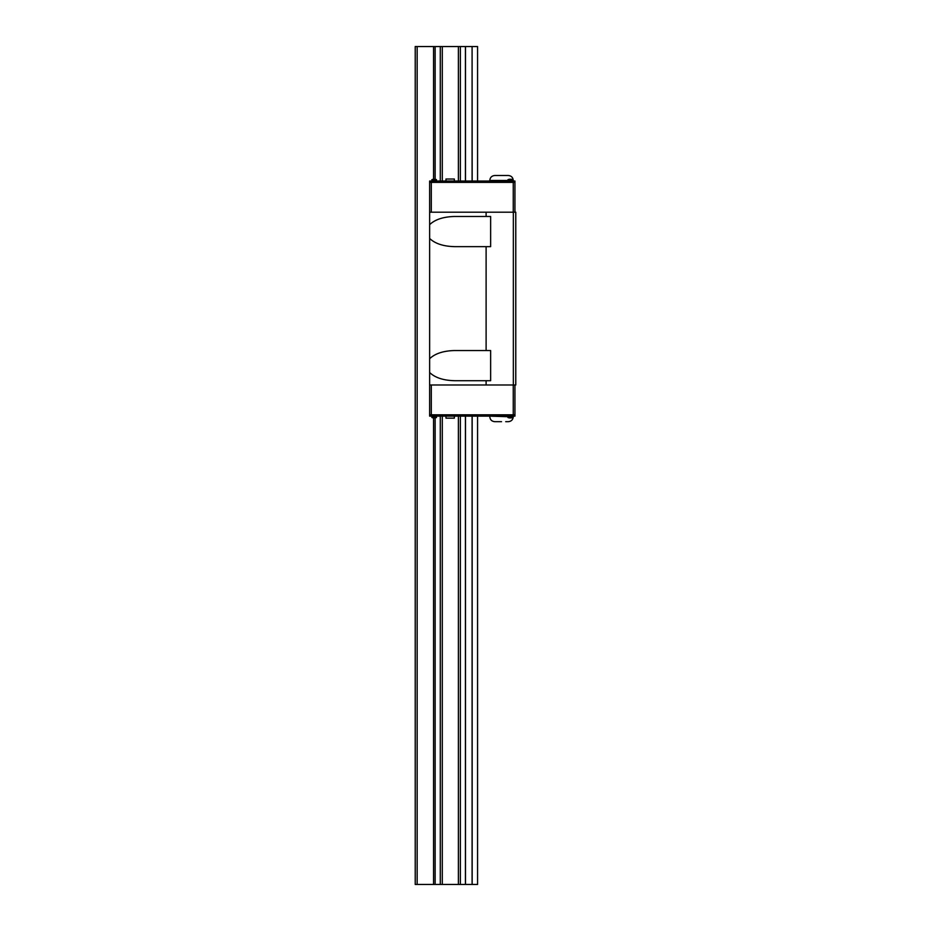 <?xml version="1.0" encoding="UTF-8"?>
<svg xmlns="http://www.w3.org/2000/svg" width="931" height="931" viewBox="0 0 931 931"><rect width="100%" height="100%" fill="white"/><g stroke="black" fill="none" stroke-linecap="round" stroke-linejoin="round"><path stroke-width="1.4" d="M417.158 884.45L417.158 46.55L415.226 46.55L415.226 884.45L477.568 884.45L477.568 416.145M417.158 46.55L433.567 46.55L433.567 179.241M433.567 417.938L433.567 884.45M433.567 46.55L435.138 46.55L435.138 179.287M435.138 417.891L435.138 884.45M465.488 181.033L465.488 46.55L435.138 46.55M440.293 46.55L440.293 181.033M440.293 416.145L440.293 884.45M460.38 46.55L460.38 181.033M460.38 416.145L460.38 884.45M465.488 416.145L465.488 884.45M465.488 46.55L472.087 46.55L472.087 181.033M472.087 416.145L472.087 884.45M472.087 46.55L472.157 181.033M477.568 181.033L477.568 46.55L472.157 46.55M454.735 380.709C443.528 380.465 435.161 377.742 429.633 372.528L429.633 358.714C435.161 353.501 443.528 350.778 454.735 350.545L490.637 350.545L490.637 380.709L454.735 380.709M454.735 246.645C443.528 246.401 435.161 243.678 429.633 238.464L429.633 224.65C435.161 219.437 443.528 216.714 454.735 216.481L490.637 216.481L490.637 246.645L454.735 246.645M486.11 216.481L486.11 212.198L429.633 212.198L429.633 224.65M429.633 372.528L429.633 384.98L515.774 384.98L515.774 212.198L513.342 212.198L513.342 384.98M429.633 238.464L429.633 358.714M486.11 246.645L486.11 350.545M486.11 380.709L486.11 384.98M486.11 212.198L513.342 212.198M445.972 181.033L445.972 179.02L454.351 179.02L454.351 181.033M513.26 212.198L513.26 182.371L431.309 182.371L431.309 212.198M429.633 212.198L429.633 182.371L514.936 182.371L514.936 181.033L429.633 181.033L429.633 182.371M514.936 212.198L514.936 182.371M454.351 416.145L454.351 418.159L445.972 418.159L445.972 416.145M431.309 384.98L431.309 414.807L513.26 414.807L513.26 384.98M514.936 384.98L514.936 414.807L429.633 414.807L429.633 416.145L514.936 416.145L514.936 414.807M429.633 384.98L429.633 414.807M512.55 180.474L513.26 181.033M489.799 181.033L489.799 180.474C490.09 177.46 491.754 175.796 494.78 175.505L508.279 175.505C511.305 175.796 512.969 177.46 513.26 180.474M431.856 179.671L436.464 179.671A5.702 5.702 0 0 0 434.602 179.218L434.602 179.636A5.26 5.26 0 0 0 433.73 179.636L433.73 179.218A5.679 5.679 0 0 0 431.984 179.636L431.984 179.636A5.702 5.702 0 0 0 431.856 179.671L431.856 181.033M507.942 179.671L512.55 179.671A5.702 5.702 0 0 0 510.677 179.218L510.677 179.636A5.26 5.26 0 0 0 509.804 179.636L509.804 179.218A5.679 5.679 0 0 0 508.07 179.636L508.07 179.636A5.702 5.702 0 0 0 507.942 179.671L507.942 181.033M512.55 416.704L513.26 416.145M489.799 416.145L507.942 416.704M505.719 421.673L508.279 421.673C511.305 421.382 512.969 419.718 513.26 416.704M489.799 416.704C490.09 419.718 491.754 421.382 494.78 421.673L501.53 421.673M434.602 417.961L434.602 417.961A5.679 5.679 0 0 0 436.464 417.507L431.856 417.507L431.856 416.145M431.856 417.507A5.702 5.702 0 0 0 431.984 417.554L431.984 417.542A5.679 5.679 0 0 0 433.73 417.961L433.73 417.542A5.26 5.26 0 0 0 434.602 417.542M510.677 417.961L510.677 417.961A5.679 5.679 0 0 0 512.55 417.507L507.942 417.507L507.942 416.145M507.942 417.507A5.702 5.702 0 0 0 508.07 417.554L508.07 417.542A5.679 5.679 0 0 0 509.804 417.961L509.804 417.542A5.26 5.26 0 0 0 510.677 417.542M442.295 46.55L442.295 181.033M442.295 416.145L442.295 884.45M458.378 46.55L458.378 181.033M458.378 416.145L458.378 884.45M465.419 46.55L465.419 181.033M465.419 416.145L465.419 884.45M472.157 416.145L472.157 884.45M514.098 182.371L514.098 181.033M430.471 182.371L430.471 181.033M507.942 180.474L489.799 180.474M514.098 414.807L514.098 416.145M430.471 414.807L430.471 416.145M494.827 181.708L494.152 181.033M508.233 181.708L508.908 181.033M436.464 179.671L436.464 181.033M512.55 179.671L512.55 181.033M494.827 415.482L494.152 416.145M508.233 415.482L508.908 416.145M436.464 417.507L436.464 416.145M512.55 417.507L512.55 416.145"/></g></svg>
